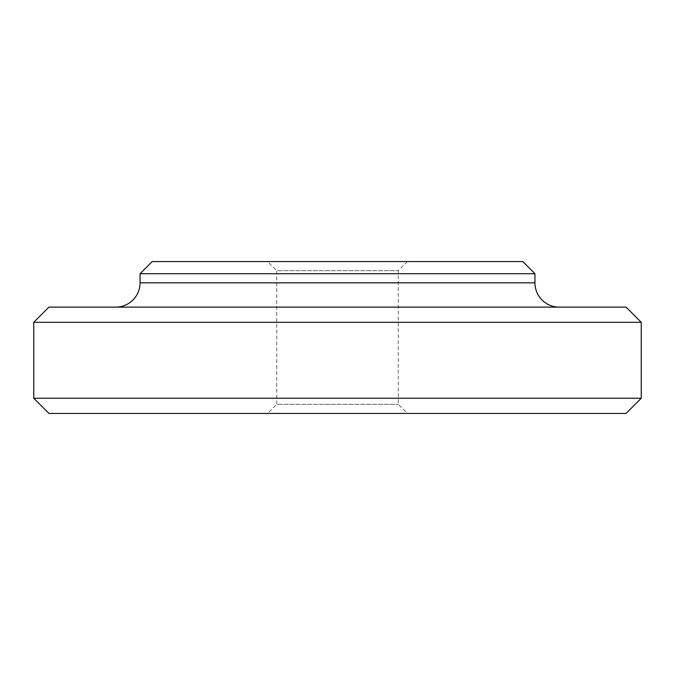 <?xml version="1.0" encoding="UTF-8"?>
<svg xmlns="http://www.w3.org/2000/svg" width="675" height="675" viewBox="0 0 675 675"><rect width="100%" height="100%" fill="white"/><g stroke="black" fill="none" stroke-linecap="round" stroke-linejoin="round"><path stroke-width="0.51" stroke-dasharray="3.38 2.53" d="M115.762 307.125L559.237 307.125L115.762 307.125M407.363 261.562L398.25 270.675L398.25 404.325L407.363 413.438L267.637 413.438L276.75 404.325L398.25 404.325L276.75 404.325L276.75 270.675L398.25 270.675L276.75 270.675L267.637 261.562L407.363 261.562L267.637 261.562M33.75 322.312L641.25 322.312M641.25 398.25L33.75 398.25M48.938 413.438L626.062 413.438M267.637 413.438L407.363 413.438M626.062 307.125L48.938 307.125M140.062 273.712L534.938 273.712M522.788 261.562L152.213 261.562M534.938 282.825L140.062 282.825"/><path stroke-width="1.01" d="M140.062 282.825L534.938 282.825L534.938 273.712L522.788 261.562L152.213 261.562L140.062 273.712L140.062 282.825A24.3 24.3 0 0 1 115.762 307.125M534.938 282.825A24.3 24.3 0 0 0 559.237 307.125M626.062 413.438L48.938 413.438L33.75 398.25L641.25 398.25L626.062 413.438M33.75 322.312L48.938 307.125L626.062 307.125L641.25 322.312L33.75 322.312L33.75 398.25M534.938 273.712L140.062 273.712M641.25 322.312L641.25 398.25"/></g></svg>
